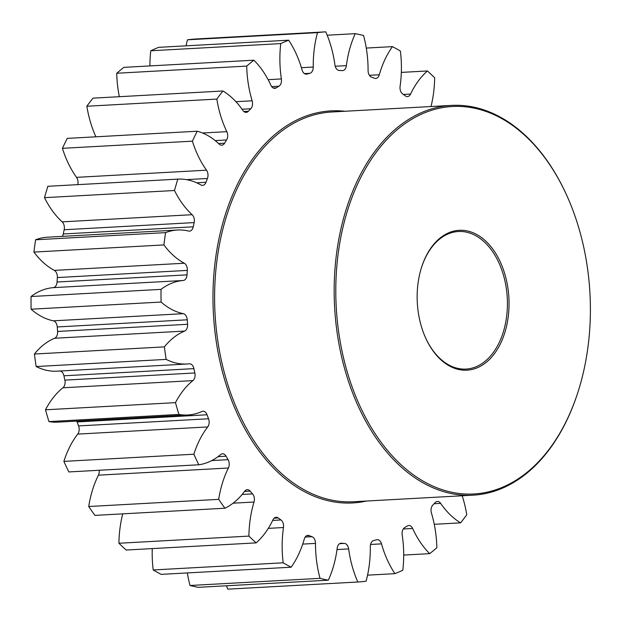 <?xml version="1.0" encoding="UTF-8"?>
<svg xmlns="http://www.w3.org/2000/svg" width="621" height="621" viewBox="0 0 621 621"><rect width="100%" height="100%" fill="white"/><g stroke="black" fill="none" stroke-linecap="round" stroke-linejoin="round"><path stroke-width="0.93" d="M183.179 280.498L53.204 287.655A6.544 4.285 86.8 0 0 53.251 287.647A6.544 4.285 86.8 0 0 57.054 282.012L187.03 274.855A6.544 4.285 -93.2 0 1 183.234 280.49A6.544 4.285 -93.2 0 1 183.179 280.498A88.353 57.846 86.8 0 0 182.512 280.552A88.353 57.846 86.8 0 0 161.025 289.37A275.553 180.416 -93.2 0 0 161.087 302.047A88.353 57.846 86.8 0 0 183.335 313.675A6.544 4.285 -93.2 0 1 187.239 319.799A236.803 155.048 86.8 0 0 187.573 324.294A6.544 4.285 -93.2 0 1 184.616 331.086A88.353 57.846 86.8 0 0 164.379 346.875A275.553 180.416 -93.2 0 0 166.172 359.388A88.353 57.846 86.8 0 0 187.022 364.015A88.353 57.846 86.8 0 0 188.629 363.89A88.353 57.846 86.8 0 0 189.304 363.821A6.544 4.285 -93.2 0 1 189.351 363.813A6.544 4.285 -93.2 0 1 189.467 363.805A6.544 4.285 -93.2 0 1 193.915 368.633A236.803 155.048 86.8 0 0 194.847 372.973A6.544 4.285 -93.2 0 1 192.921 380.619A88.353 57.846 86.8 0 0 175.487 402.641A275.553 180.416 -93.2 0 0 178.926 414.432A88.353 57.846 86.8 0 0 187.845 414.991A88.353 57.846 86.8 0 0 189.452 414.867A88.353 57.846 86.8 0 0 201.926 411.482A6.544 4.285 -93.2 0 1 202.85 411.234A6.544 4.285 -93.2 0 1 202.974 411.226A6.544 4.285 -93.2 0 1 207.057 414.774A236.803 155.048 86.8 0 0 208.555 418.764A6.544 4.285 -93.2 0 1 207.732 426.938A88.353 57.846 86.8 0 0 193.861 454.223A275.553 180.416 -93.2 0 0 198.805 464.78A88.353 57.846 86.8 0 0 220.672 454.572A6.544 4.285 -93.2 0 1 222.403 453.804A6.544 4.285 -93.2 0 1 222.528 453.796A6.544 4.285 -93.2 0 1 226.083 456.202A236.803 155.048 86.8 0 0 228.078 459.672A6.544 4.285 -93.2 0 1 228.396 468.009A88.353 57.846 86.8 0 0 218.693 499.362A275.553 180.416 -93.2 0 0 224.926 508.226A88.353 57.846 86.8 0 0 244.705 491.211A6.544 4.285 -93.2 0 1 247.158 489.674A6.544 4.285 -93.2 0 1 247.274 489.658A6.544 4.285 -93.2 0 1 250.17 491.102A236.803 155.048 86.8 0 0 252.568 493.897A6.544 4.285 -93.2 0 1 254.02 502.032A88.353 57.846 86.8 0 0 248.912 536.094A275.553 180.416 -93.2 0 0 256.155 542.878A88.353 57.846 86.8 0 0 272.984 519.793A6.544 4.285 -93.2 0 1 276.019 517.262A6.544 4.285 -93.2 0 1 276.143 517.254A6.544 4.285 -93.2 0 1 278.255 517.961A236.803 155.048 86.8 0 0 280.964 519.956A6.544 4.285 -93.2 0 1 283.479 527.532A88.353 57.846 86.8 0 0 283.192 562.805A275.553 180.416 -93.2 0 0 291.133 567.214A88.353 57.846 86.8 0 0 304.267 539.075A6.544 4.285 -93.2 0 1 307.737 535.38A6.544 4.285 -93.2 0 1 307.861 535.372A6.544 4.285 -93.2 0 1 309.118 535.589A236.803 155.048 86.8 0 0 312.014 536.699A6.544 4.285 -93.2 0 1 315.491 543.398A88.353 57.846 86.8 0 0 320.032 578.337A275.553 180.416 -93.2 0 0 328.323 580.177A88.353 57.846 86.8 0 0 337.187 548.211A6.544 4.285 -93.2 0 1 340.921 543.228A6.544 4.285 -93.2 0 1 341.045 543.22A6.544 4.285 -93.2 0 1 341.41 543.22A236.803 155.048 86.8 0 0 344.368 543.406A6.544 4.285 -93.2 0 1 348.645 548.917A88.353 57.846 86.8 0 0 357.82 582.009A275.553 180.416 -93.2 0 0 361.965 581.675A275.553 180.416 -93.2 0 0 366.095 581.194A88.353 57.846 86.8 0 0 370.31 546.798A6.544 4.285 -93.2 0 1 373.726 540.534A236.803 155.048 86.8 0 0 376.613 539.773A6.544 4.285 -93.2 0 1 377.094 539.688A6.544 4.285 -93.2 0 1 377.211 539.672A6.544 4.285 -93.2 0 1 381.504 543.864A88.353 57.846 86.8 0 0 394.902 573.657A275.553 180.416 -93.2 0 0 402.812 570.225A88.353 57.846 86.8 0 0 402.191 534.898A6.544 4.285 -93.2 0 1 404.636 527.633A236.803 155.048 86.8 0 0 407.329 525.964A6.544 4.285 -93.2 0 1 408.657 525.498A6.544 4.285 -93.2 0 1 408.781 525.482A6.544 4.285 -93.2 0 1 412.623 528.463A88.353 57.846 86.8 0 0 429.67 553.645A275.553 180.416 -93.2 0 0 436.858 547.753A88.353 57.846 86.8 0 0 431.432 513.039A6.544 4.285 -93.2 0 1 432.806 505.083A236.803 155.048 86.8 0 0 435.181 502.583A6.544 4.285 -93.2 0 1 437.285 501.465A6.544 4.285 -93.2 0 1 437.401 501.457A6.544 4.285 -93.2 0 1 440.646 503.367A88.353 57.846 86.8 0 0 460.596 522.851A275.553 180.416 -93.2 0 0 466.751 514.755A88.353 57.846 86.8 0 0 462.171 495.775M62.356 236.368A6.544 4.285 86.8 0 0 63.272 233.97L193.255 226.812A6.544 4.285 -93.2 0 1 189.63 231.128A6.544 4.285 -93.2 0 1 189.506 231.136A6.544 4.285 -93.2 0 1 188.683 231.059A88.353 57.846 86.8 0 0 177.505 230.026A88.353 57.846 86.8 0 0 175.89 230.15A88.353 57.846 86.8 0 0 165.574 232.627A275.553 180.416 -93.2 0 0 163.905 244.922A88.353 57.846 86.8 0 0 184.297 263.234A6.544 4.285 -93.2 0 1 187.317 270.399A236.803 155.048 86.8 0 0 187.03 274.855M77.765 184.647A6.544 4.285 86.8 0 0 76.546 177.35A88.353 57.846 86.8 0 1 62.418 148.334L192.394 141.177A88.353 57.846 86.8 0 0 206.529 170.193A6.544 4.285 -93.2 0 1 207.43 178.475A236.803 155.048 86.8 0 0 205.97 182.279A6.544 4.285 -93.2 0 1 202.694 185.361A6.544 4.285 -93.2 0 1 202.578 185.369A6.544 4.285 -93.2 0 1 200.87 184.942A88.353 57.846 86.8 0 0 177.847 179.127A88.353 57.846 86.8 0 0 177.823 179.135L47.871 186.292A88.353 57.846 86.8 0 0 47.848 186.292L177.823 179.135A275.553 180.416 -93.2 0 0 174.493 190.5A88.353 57.846 86.8 0 0 192.145 214.695A6.544 4.285 -93.2 0 1 194.148 222.597A236.803 155.048 86.8 0 0 193.255 226.812M95.898 136.806A88.353 57.846 86.8 0 1 86.847 106.245L216.822 99.088A88.353 57.846 86.8 0 0 226.82 131.668A6.544 4.285 -93.2 0 1 226.58 139.973A236.803 155.048 86.8 0 0 224.616 143.187A6.544 4.285 -93.2 0 1 221.86 145.19A6.544 4.285 -93.2 0 1 221.744 145.198A6.544 4.285 -93.2 0 1 219.221 144.15A88.353 57.846 86.8 0 0 197.245 131.225A275.553 180.416 -93.2 0 0 192.394 141.177M119.341 96.697A88.353 57.846 86.8 0 1 116.74 73.247L246.716 66.09A88.353 57.846 86.8 0 0 252.142 100.804A6.544 4.285 -93.2 0 1 250.768 108.76A236.803 155.048 86.8 0 0 248.392 111.26A6.544 4.285 -93.2 0 1 246.289 112.378A6.544 4.285 -93.2 0 1 246.172 112.385A6.544 4.285 -93.2 0 1 242.92 110.476A88.353 57.846 86.8 0 0 222.978 90.992A275.553 180.416 -93.2 0 0 216.822 99.088M149.902 65.927A88.353 57.846 86.8 0 1 150.787 50.775L280.762 43.61A88.353 57.846 86.8 0 0 281.383 78.937A6.544 4.285 -93.2 0 1 278.938 86.21A236.803 155.048 86.8 0 0 276.244 87.871A6.544 4.285 -93.2 0 1 274.909 88.345A6.544 4.285 -93.2 0 1 274.793 88.353A6.544 4.285 -93.2 0 1 270.95 85.38A88.353 57.846 86.8 0 0 253.896 60.198A275.553 180.416 -93.2 0 0 246.716 66.09M186.036 45.838A88.353 57.846 86.8 0 1 187.495 39.806L317.478 32.641A88.353 57.846 86.8 0 0 313.256 67.045A6.544 4.285 -93.2 0 1 309.848 73.309A236.803 155.048 86.8 0 0 306.96 74.07A6.544 4.285 -93.2 0 1 306.479 74.155A6.544 4.285 -93.2 0 1 306.363 74.163A6.544 4.285 -93.2 0 1 302.07 69.971A88.353 57.846 86.8 0 0 288.664 40.186A275.553 180.416 -93.2 0 0 280.762 43.61M327.182 35.211L355.251 33.666A88.353 57.846 86.8 0 0 346.386 65.632A6.544 4.285 -93.2 0 1 342.645 70.615A6.544 4.285 -93.2 0 1 342.528 70.623A6.544 4.285 -93.2 0 1 342.155 70.615A236.803 155.048 86.8 0 0 339.198 70.437A6.544 4.285 -93.2 0 1 334.929 64.926A88.353 57.846 86.8 0 0 325.753 31.834A275.553 180.416 -93.2 0 0 321.608 32.168A275.553 180.416 -93.2 0 0 317.478 32.641M366.274 48.065L392.441 46.629A88.353 57.846 86.8 0 0 379.307 74.768A6.544 4.285 -93.2 0 1 375.829 78.463A6.544 4.285 -93.2 0 1 375.713 78.471A6.544 4.285 -93.2 0 1 374.447 78.254A236.803 155.048 86.8 0 0 371.552 77.136A6.544 4.285 -93.2 0 1 368.082 70.445A88.353 57.846 86.8 0 0 363.541 35.506A275.553 180.416 -93.2 0 0 355.251 33.666M401.329 72.401L427.411 70.965A88.353 57.846 86.8 0 0 410.59 94.05A6.544 4.285 -93.2 0 1 407.547 96.573A6.544 4.285 -93.2 0 1 407.43 96.589A6.544 4.285 -93.2 0 1 405.311 95.882A236.803 155.048 86.8 0 0 402.602 93.887A6.544 4.285 -93.2 0 1 400.095 86.303A88.353 57.846 86.8 0 0 400.382 51.038A275.553 180.416 -93.2 0 0 392.441 46.629M53.204 287.655A88.353 57.846 86.8 0 0 52.537 287.717A88.353 57.846 86.8 0 0 31.05 296.527L161.025 289.37M177.505 230.026L47.522 237.191A88.353 57.846 86.8 0 0 45.915 237.307A88.353 57.846 86.8 0 0 35.599 239.784L165.574 232.627M187.495 39.806A275.553 180.416 -93.2 0 1 191.633 39.325A275.553 180.416 -93.2 0 1 195.778 38.991L325.753 31.834M468.226 370.069A70.033 45.853 -93.2 0 1 425.362 337.366A70.033 45.853 -93.2 0 1 421.512 267.48A70.033 45.853 -93.2 0 1 457.972 230.407A70.033 45.853 -93.2 0 1 508.762 295.767A70.033 45.853 -93.2 0 1 468.226 370.069M425.238 337.087A68.892 45.108 86.8 0 0 466.022 369.076A68.892 45.108 86.8 0 0 467.279 368.975A68.892 45.108 86.8 0 0 507.21 296.846A68.892 45.108 86.8 0 0 458.445 231.501A68.892 45.108 86.8 0 0 457.188 231.602A68.892 45.108 86.8 0 0 421.418 267.775M477.308 493.711A194.039 127.041 86.8 0 0 578.314 390.989A194.039 127.041 86.8 0 0 567.648 197.385A194.039 127.041 86.8 0 0 448.89 106.765A194.039 127.041 86.8 0 0 336.598 312.635A194.039 127.041 86.8 0 0 477.308 493.711M578.314 390.989L578.128 391.579A195.188 127.794 -93.2 0 1 476.524 494.906A195.188 127.794 -93.2 0 1 472.961 495.178A195.188 127.794 -93.2 0 1 334.789 310.034A195.188 127.794 -93.2 0 1 447.943 105.671A195.188 127.794 -93.2 0 1 451.498 105.399A195.188 127.794 -93.2 0 1 567.4 196.826L567.648 197.385M207.057 414.774L77.082 421.938A6.544 4.285 86.8 0 0 76.725 421.108M193.915 368.633L63.94 375.798A6.544 4.285 86.8 0 0 60.136 371.001M178.926 414.432L48.95 421.589A88.353 57.846 86.8 0 0 57.869 422.148L187.845 414.991M166.172 359.388L36.189 366.545A88.353 57.846 86.8 0 0 57.039 371.172L187.022 364.015M226.417 585.789A88.353 57.846 86.8 0 0 227.837 589.166L357.82 582.009M328.323 580.177L198.34 587.334A275.553 180.416 -93.2 0 1 190.049 585.494L320.032 578.337M187.317 572.935A88.353 57.846 86.8 0 0 190.049 585.494M291.133 567.214L161.157 574.371A275.553 180.416 -93.2 0 1 153.216 569.962L283.192 562.805M152.261 548.599A88.353 57.846 86.8 0 0 153.216 569.962M256.155 542.878L126.179 550.035A275.553 180.416 -93.2 0 1 118.937 543.251L248.912 536.094M122.741 513.854A88.353 57.846 86.8 0 0 118.937 543.251M224.926 508.226L94.951 515.383A275.553 180.416 -93.2 0 1 88.718 506.519L218.693 499.362M228.396 468.009L98.421 475.166A88.353 57.846 86.8 0 0 88.718 506.519M98.421 475.166A6.544 4.285 86.8 0 0 99.189 470.268M198.805 464.78L68.822 471.937A275.553 180.416 -93.2 0 1 63.878 461.38L193.861 454.223M207.732 426.938L77.749 434.095A88.353 57.846 86.8 0 0 63.878 461.38M77.749 434.095A6.544 4.285 86.8 0 0 78.572 425.921L208.555 418.764M77.082 421.938A236.803 155.048 86.8 0 0 78.572 425.921M48.95 421.589A275.553 180.416 -93.2 0 1 45.504 409.798L175.487 402.641M192.921 380.619L62.938 387.783A88.353 57.846 86.8 0 0 45.504 409.798M62.938 387.783A6.544 4.285 86.8 0 0 64.871 380.13L194.847 372.973M63.94 375.798A236.803 155.048 86.8 0 0 64.871 380.13M36.189 366.545A275.553 180.416 -93.2 0 1 34.403 354.032L164.379 346.875M184.616 331.086L54.64 338.243A88.353 57.846 86.8 0 0 34.403 354.032M54.64 338.243A6.544 4.285 86.8 0 0 57.59 331.451L187.573 324.294M187.239 319.799L57.264 326.957A236.803 155.048 86.8 0 0 57.59 331.451M57.264 326.957A6.544 4.285 86.8 0 0 53.359 320.832L183.335 313.675M31.05 296.527A275.553 180.416 -93.2 0 0 31.112 309.204A88.353 57.846 86.8 0 0 53.359 320.832M187.317 270.399L57.342 277.556A236.803 155.048 86.8 0 0 57.054 282.012M57.342 277.556A6.544 4.285 86.8 0 0 54.322 270.391L184.297 263.234M35.599 239.784A275.553 180.416 -93.2 0 0 33.922 252.079A88.353 57.846 86.8 0 0 54.322 270.391M194.148 222.597L64.165 229.754A236.803 155.048 86.8 0 0 63.272 233.97M64.165 229.754A6.544 4.285 86.8 0 0 62.162 221.86L192.145 214.695M47.895 186.284A88.353 57.846 86.8 0 0 47.871 186.292A275.553 180.416 -93.2 0 0 44.51 197.664A88.353 57.846 86.8 0 0 62.162 221.86M62.418 148.334A275.553 180.416 -93.2 0 1 67.262 138.382L197.245 131.225M86.847 106.245A275.553 180.416 -93.2 0 1 92.995 98.149L222.978 90.992M116.74 73.247A275.553 180.416 -93.2 0 1 123.921 67.355L253.896 60.198M150.787 50.775A275.553 180.416 -93.2 0 1 158.689 47.343L288.664 40.186M431.005 106.525A88.353 57.846 86.8 0 0 434.653 77.749A275.553 180.416 -93.2 0 0 427.411 70.965M434.25 524.303L460.596 522.851M403.697 555.073L429.67 553.645M367.554 575.162L394.902 573.657M31.112 309.204L161.087 302.047M33.922 252.079L163.905 244.922M44.51 197.664L174.493 190.5M196.671 182.791L205.97 182.279M218.553 143.521L224.616 143.187M243.836 111.508L248.392 111.26M273.294 88.035L276.244 87.871M305.749 74.132L306.96 74.07M335.2 66.253L346.386 65.632M369.417 75.312L379.307 74.768M403.378 94.446L410.59 94.05M451.498 105.399L331.917 111.982A195.188 127.794 86.8 0 0 328.362 112.254A195.188 127.794 86.8 0 0 215.215 316.625A195.188 127.794 86.8 0 0 353.388 501.76L472.961 495.178M366.382 501.046A196.337 128.547 -93.2 0 1 356.159 502.684A196.337 128.547 -93.2 0 1 213.787 319.458A196.337 128.547 -93.2 0 1 327.407 111.159A196.337 128.547 -93.2 0 1 344.911 111.268M440.646 503.367L434.102 503.732M412.623 528.463L403.277 528.976M381.504 543.864L370.566 544.47M341.41 543.22L340.673 543.266M309.118 535.589L306.627 535.721M278.255 517.961L274.117 518.186M250.17 491.102L244.55 491.413M226.083 456.202L218.049 456.645M301.402 67.697L313.256 67.045M309.848 73.309L304.445 73.612M268.117 79.674L281.383 78.937M278.938 86.21L271.664 86.614M235.933 101.697L252.142 100.804M250.768 108.76L242.058 109.242M202.539 133.003L226.82 131.668M226.58 139.973L215.192 140.594M76.546 177.35L206.529 170.193M207.43 178.475L186.44 179.632M211.792 460.565L228.078 459.672M242.128 494.471L252.568 493.897M254.02 502.032L233.085 503.189M272.681 520.414L280.964 519.956M283.479 527.532L268.295 528.37M305.175 537.08L312.014 536.699M315.491 543.398L302.706 544.097M339.648 543.67L344.368 543.406M348.645 548.917L337.009 549.562"/></g></svg>
